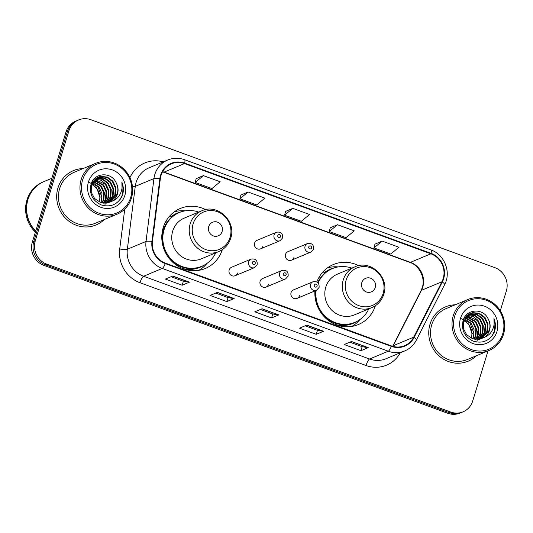 <?xml version="1.0" encoding="UTF-8"?>
<svg xmlns="http://www.w3.org/2000/svg" width="533" height="533" viewBox="0 0 533 533"><rect width="100%" height="100%" fill="white"/><g stroke="black" fill="none" stroke-linecap="round" stroke-linejoin="round"><path stroke-width="0.8" d="M314.943 290.911A32.5 30.767 67.4 0 0 358.409 324.524A32.5 30.767 67.4 0 0 375.392 305.715M205.618 209.636A32.5 30.767 67.4 0 0 180.301 208.476A32.5 30.767 67.4 0 0 163.211 227.631A32.5 30.767 67.4 0 0 172.132 261.656A32.5 30.767 67.4 0 0 205.338 268.465A32.5 30.767 67.4 0 0 222.321 249.664M235.126 275.721L254.641 267.579A4.597 4.351 -112.6 0 1 248.684 261.803A4.597 4.351 -112.6 0 1 251.103 259.091L231.589 267.233A4.597 4.351 67.4 0 0 230.429 274.762A4.597 4.351 67.4 0 0 237.545 273.016M266.08 287.054L285.595 278.912A4.597 4.351 -112.6 0 1 279.632 273.136A4.597 4.351 -112.6 0 1 282.05 270.424L262.536 278.566A4.597 4.351 67.4 0 0 261.377 286.094A4.597 4.351 67.4 0 0 268.499 284.349M297.028 298.393L316.542 290.245A4.597 4.351 -112.6 0 1 310.579 284.469A4.597 4.351 -112.6 0 1 312.998 281.757L293.483 289.899A4.597 4.351 67.4 0 0 292.331 297.427A4.597 4.351 67.4 0 0 299.446 295.682M291.504 260.171L311.019 252.029A4.597 4.351 -112.6 0 1 305.056 246.253A4.597 4.351 -112.6 0 1 307.474 243.541L287.96 251.683A4.597 4.351 67.4 0 0 286.807 259.211A4.597 4.351 67.4 0 0 293.923 257.466M260.557 248.838L280.072 240.696A4.597 4.351 -112.6 0 1 274.109 234.92A4.597 4.351 -112.6 0 1 276.527 232.208L257.013 240.35A4.597 4.351 67.4 0 0 255.853 247.878A4.597 4.351 67.4 0 0 262.976 246.126M358.689 265.687A32.5 30.767 67.4 0 0 333.378 264.535A32.5 30.767 67.4 0 0 316.862 281.964M500.3 310.759L506.35 290.965A18.395 17.416 67.4 0 0 494.844 267.639L90.936 119.732A18.395 17.416 67.4 0 0 78.598 119.945L75.679 121.158A18.395 17.416 67.4 0 0 65.999 132.004L32.36 242.035A18.395 17.416 67.4 0 0 43.866 265.361L447.773 413.268A18.395 17.416 67.4 0 0 460.119 413.055L461.578 412.449A18.395 17.416 67.4 0 1 449.232 412.662A18.395 17.416 67.4 0 0 461.578 412.449L463.037 411.842A18.395 17.416 67.4 0 0 472.711 400.996L488.021 350.907M78.598 119.945A18.395 17.416 67.4 0 0 68.917 130.785L35.278 240.816L33.819 241.422A18.395 17.416 67.4 0 0 45.325 264.754L449.232 412.662L45.325 264.754A18.395 17.416 67.4 0 1 33.819 241.422L67.458 131.391L33.819 241.422L32.36 242.035M77.138 120.551A18.395 17.416 67.4 0 0 67.458 131.391A18.395 17.416 67.4 0 1 77.138 120.551M57.964 187.949A29.435 27.863 67.4 0 0 66.045 218.763A29.435 27.863 67.4 0 0 96.113 224.933A29.435 27.863 67.4 0 0 104.355 219.503A29.435 27.863 67.4 0 1 96.113 224.933A29.435 27.863 67.4 0 1 66.045 218.763A29.435 27.863 67.4 0 1 57.964 187.949A29.435 27.863 67.4 0 1 73.447 170.6A29.435 27.863 67.4 0 0 57.964 187.949M430.031 324.197A29.435 27.863 67.4 0 0 438.113 355.011A29.435 27.863 67.4 0 0 468.181 361.181A29.435 27.863 67.4 0 0 476.422 355.751A29.435 27.863 67.4 0 1 468.181 361.181A29.435 27.863 67.4 0 1 438.113 355.011A29.435 27.863 67.4 0 1 430.031 324.197A29.435 27.863 67.4 0 1 445.515 306.848A29.435 27.863 67.4 0 0 430.031 324.197M161.046 175.377A19.621 18.575 -112.6 0 1 171.366 163.818A19.621 18.575 -112.6 0 1 184.531 163.591L430.897 253.808A19.621 18.575 -112.6 0 1 441.924 281.777L413.675 337.196A19.621 18.575 -112.6 0 1 404.6 345.677A19.621 18.575 -112.6 0 1 391.435 345.904L165.397 263.129A19.621 18.575 -112.6 0 1 152.425 241.529L160.34 178.662A19.621 18.575 -112.6 0 1 161.046 175.377M160.6 175.217A20.114 19.041 67.4 0 0 159.88 178.582L151.965 241.449A20.114 19.041 67.4 0 0 165.257 263.588L391.295 346.363A20.114 19.041 67.4 0 0 414.094 337.436L442.337 282.017A20.114 19.041 67.4 0 0 431.037 253.348L184.671 163.131A20.114 19.041 67.4 0 0 160.6 175.217M382.168 241.096L373.979 247.898L390.742 254.034L398.931 247.232L382.168 241.096L374.932 244.161M337.476 224.726L329.287 231.529L346.044 237.665L354.238 230.862L337.476 224.726L330.24 227.791M203.399 175.63L195.211 182.433L211.967 188.569L220.162 181.766L203.399 175.63L196.164 178.695M248.092 191.993L239.903 198.796L256.659 204.939L264.854 198.129L248.092 191.993L240.856 195.058M292.784 208.363L284.595 215.165L301.352 221.302L309.546 214.499L292.784 208.363L285.548 211.428M83.101 168.568A29.435 27.863 67.4 0 0 73.447 170.6A29.435 27.863 67.4 0 1 83.101 168.568M455.169 304.816A29.435 27.863 67.4 0 0 445.515 306.848L445.515 306.848A29.435 27.863 67.4 0 1 455.169 304.816M35.278 240.816A18.395 17.416 67.4 0 0 46.784 264.148L450.691 412.056A18.395 17.416 67.4 0 0 463.037 411.842M368.236 347.636L360.941 350.681L344.178 344.538L351.474 341.493L368.236 347.636A4.904 1.193 -69.9 0 1 368.003 347.669L351.32 341.56M234.154 298.533L226.858 301.578L210.102 295.442L217.397 292.397L234.154 298.533A4.904 1.193 -69.9 0 1 233.92 298.573L217.244 292.464M189.462 282.17L182.166 285.215L165.41 279.079L172.705 276.034L189.462 282.17A4.904 1.193 -69.9 0 1 189.228 282.204L172.545 276.094M323.544 331.266L316.249 334.311L299.486 328.175L306.781 325.13L323.544 331.266A4.904 1.193 -69.9 0 1 323.311 331.306L306.628 325.197M278.846 314.903L271.55 317.948L254.794 311.805L262.089 308.767L278.846 314.903A4.904 1.193 -69.9 0 1 278.619 314.936L261.936 308.827M271.55 317.948L272.769 313.97M260.437 309.453L272.796 313.977L278.619 314.936M316.249 334.311L317.461 330.333M305.129 325.816L317.488 330.347L323.311 331.306M182.166 285.215L183.385 281.237M171.053 276.72L183.412 281.244L189.228 282.204M226.858 301.578L228.077 297.601L233.92 298.573M360.941 350.681L362.154 346.703M349.821 342.186L362.187 346.71L368.003 347.669M284.595 215.165L285.561 211.374M239.903 198.796L240.869 195.011M195.211 182.433L196.177 178.642M329.287 231.529L330.253 227.738M373.979 247.898L374.946 244.107M228.104 297.614L215.745 293.09M99.145 201.907A13.865 13.125 67.4 0 0 99.231 201.634A13.865 13.125 67.4 0 0 91.536 184.451M130.692 197.43A26.37 24.964 67.4 0 0 114.202 163.991A26.37 24.964 67.4 0 0 82.642 179.841A26.37 24.964 67.4 0 0 99.131 213.28A26.37 24.964 67.4 0 0 130.692 197.43M131.444 197.996A27.596 26.124 67.4 0 0 123.869 169.108A27.596 26.124 67.4 0 0 95.674 163.318A27.596 26.124 67.4 0 0 81.163 179.581A27.596 26.124 67.4 0 0 88.738 208.47A27.596 26.124 67.4 0 0 116.927 214.253A27.596 26.124 67.4 0 0 131.444 197.996M95.674 163.318L74.154 172.299A27.596 26.124 67.4 0 0 59.643 188.562A27.596 26.124 67.4 0 0 67.218 217.451A27.596 26.124 67.4 0 0 95.407 223.234L116.927 214.253M51.854 178.282L44.066 181.533A30.661 29.029 67.4 0 0 27.943 199.602A30.661 29.029 67.4 0 0 35.718 231.062M43.973 181.573A30.661 29.029 67.4 0 0 43.886 181.606A30.661 29.029 67.4 0 0 27.756 199.675A30.661 29.029 67.4 0 0 35.658 231.262M43.886 181.606L43.06 181.953A30.661 29.029 67.4 0 0 26.936 200.022A30.661 29.029 67.4 0 0 35.385 232.148M92.389 182.499L99.018 186.983L101.996 193.499L101.517 200.674L100.75 202.547M93.202 181.193L101.337 186.017L104.315 192.533L103.835 199.708L102.283 202.953M92.989 181.5L100.757 186.257L103.735 192.773L103.255 199.955L101.91 202.873M94.094 180.081L103.655 185.051L106.633 191.567L106.154 198.742L103.728 203.173M93.868 180.341L103.076 185.291L106.054 191.807L105.574 198.989L103.375 203.133M95.061 179.128L101.05 180.241L105.967 184.085L108.945 190.601L108.466 197.776L105.114 203.233M94.814 179.355L105.387 184.325L108.372 190.841L107.886 198.023L104.774 203.226M96.08 178.328L102.716 179.001L108.286 183.119L111.264 189.635L110.784 196.81L106.44 203.153M95.82 178.515L102.296 179.308L107.706 183.359L110.684 189.875L110.204 197.05L106.114 203.186M97.159 177.656L98.358 177.369L105.008 178.022L110.604 182.153L113.582 188.669L113.103 195.844L107.719 202.96M96.886 177.809L104.428 178.269L110.025 182.393L113.003 188.909L112.523 196.084L107.406 203.02M112.043 201.221C114.682 199.509 116.494 197.11 117.473 194.019C118.593 190.088 118.139 186.29 116.107 182.639C111.091 171.386 94.254 172.712 91.116 183.952C88.924 193.566 92.329 200.568 101.323 204.958C110.717 207.557 117.686 204.525 122.244 195.864L122.563 194.905C123.816 190.641 123.583 186.403 121.857 182.193C122.643 186.51 122.01 190.594 119.972 194.452C118.219 197.656 115.581 199.915 112.043 201.221L107.599 202.98L100.564 202.487L94.588 198.516L91.223 192.16L91.316 185.144L98.292 177.109L100.677 176.403L107.326 177.056L112.916 181.187L115.894 187.703L115.414 194.878L108.945 202.64M97.999 177.236L100.097 176.643L106.747 177.296L112.336 181.427L115.321 187.942L114.835 195.118L108.639 202.733M116.107 182.639C118.033 186.417 118.379 190.261 117.153 194.152L109.831 202.333M88.451 181.966A19.994 18.928 67.4 0 0 100.957 207.324A19.994 18.928 67.4 0 0 124.882 195.305A19.994 18.928 67.4 0 0 112.383 169.947A19.994 18.928 67.4 0 0 88.451 181.966M91.676 184.058L96.706 187.949L99.924 197.263L101.656 196.537L97.925 186.623L88.831 182.253M121.857 182.193L122.297 195.018L120.052 199.609M222.141 231.489A7.362 6.969 67.4 0 0 217.537 222.161A7.362 6.969 67.4 0 0 208.729 226.578A7.362 6.969 67.4 0 0 213.333 235.912A7.362 6.969 67.4 0 0 222.141 231.489M201.8 210.801L184.318 218.097A22.08 20.9 67.4 0 0 172.705 231.109A22.08 20.9 67.4 0 0 178.768 254.221A22.08 20.9 67.4 0 0 201.321 258.845L218.803 251.549C224.693 248.958 228.657 244.534 230.689 238.291C236.772 221.541 217.591 203.213 201.8 210.801A22.08 20.9 67.4 0 0 190.188 223.813A22.08 20.9 67.4 0 0 196.251 246.926A22.08 20.9 67.4 0 0 218.803 251.549M198.729 212.087A29.128 27.576 67.4 0 0 179.414 212.507A29.128 27.576 67.4 0 0 164.097 229.67A29.128 27.576 67.4 0 0 172.092 260.164A29.128 27.576 67.4 0 0 201.847 266.267A29.128 27.576 67.4 0 0 215.732 252.835M179.414 212.507L178.682 212.807A29.128 27.576 67.4 0 0 163.364 229.976A29.128 27.576 67.4 0 0 171.359 260.464A29.128 27.576 67.4 0 0 201.121 266.573L201.847 266.267M164.197 227.624A22.999 21.766 67.4 0 0 162.712 229.443M207.104 263.322L206.524 263.995A31.887 30.188 -112.6 0 1 198.756 270.344M166.076 221.048L167.722 221.362M168.888 216.984L171.193 216.658A29.402 27.836 67.4 0 1 181.447 211.754M174.344 211.834A31.887 30.188 -112.6 0 1 184.318 210.782L185.204 210.841M375.212 287.547A7.362 6.969 67.4 0 0 370.608 278.213A7.362 6.969 67.4 0 0 361.807 282.637A7.362 6.969 67.4 0 0 366.404 291.964A7.362 6.969 67.4 0 0 375.212 287.547M354.871 266.86L337.389 274.155A22.08 20.9 67.4 0 0 325.783 287.16A22.08 20.9 67.4 0 0 331.839 310.273A22.08 20.9 67.4 0 0 354.392 314.903L371.874 307.608C377.764 305.009 381.728 300.585 383.767 294.343C389.85 277.593 370.662 259.271 354.871 266.86A22.08 20.9 67.4 0 0 343.265 279.865A22.08 20.9 67.4 0 0 349.322 302.977A22.08 20.9 67.4 0 0 371.874 307.608M351.807 268.139A29.128 27.576 67.4 0 0 332.485 268.559A29.128 27.576 67.4 0 0 318.154 282.996M332.485 268.559L331.759 268.865A29.128 27.576 67.4 0 0 317.741 282.577M315.423 290.718A29.128 27.576 67.4 0 0 326.236 318.134A29.128 27.576 67.4 0 0 354.192 322.625L354.918 322.325A29.128 27.576 67.4 0 0 368.809 308.887M316.149 290.412A29.128 27.576 67.4 0 0 326.969 317.828A29.128 27.576 67.4 0 0 354.918 322.325M360.175 319.374L359.595 320.047A31.887 30.188 -112.6 0 1 351.827 326.396M319.147 277.1L320.799 277.42M321.965 273.043L324.271 272.709A29.402 27.836 67.4 0 1 334.517 267.806M327.415 267.886A31.887 30.188 -112.6 0 1 337.389 266.833L338.275 266.893M471.212 338.155A13.865 13.125 67.4 0 0 471.299 337.875A13.865 13.125 67.4 0 0 463.603 320.699M502.759 333.678A26.37 24.964 67.4 0 0 486.269 300.239A26.37 24.964 67.4 0 0 454.709 316.082A26.37 24.964 67.4 0 0 471.199 349.528A26.37 24.964 67.4 0 0 502.759 333.678M503.512 334.238A27.596 26.124 67.4 0 0 495.937 305.356A27.596 26.124 67.4 0 0 467.741 299.566A27.596 26.124 67.4 0 0 453.23 315.829A27.596 26.124 67.4 0 0 460.805 344.718A27.596 26.124 67.4 0 0 488.994 350.501A27.596 26.124 67.4 0 0 503.512 334.238M467.741 299.566L446.221 308.547A27.596 26.124 67.4 0 0 431.71 324.81A27.596 26.124 67.4 0 0 439.285 353.699A27.596 26.124 67.4 0 0 467.474 359.482L488.994 350.501M464.456 318.747L471.085 323.231L474.07 329.747L473.584 336.923L472.818 338.795M465.269 317.441L473.404 322.265L476.382 328.781L475.902 335.957L474.35 339.201M465.056 317.748L472.824 322.505L475.802 329.021L475.323 336.203L473.977 339.121M466.162 316.329L475.722 321.299L478.701 327.815L478.221 334.99L475.802 339.414M465.935 316.589L475.143 321.539L478.121 328.055L477.641 335.237L475.443 339.381M467.128 315.376L473.117 316.489L478.034 320.333L481.019 326.849L480.533 334.024L477.182 339.481M466.881 315.603L477.455 320.573L480.44 327.089L479.953 334.264L476.842 339.474M468.147 314.577L474.783 315.243L480.353 319.367L483.331 325.883L482.851 333.058L478.507 339.401M467.887 314.763L474.37 315.556L479.773 319.607L482.751 326.123L482.272 333.298L478.181 339.434M469.227 313.904L470.426 313.617L477.075 314.27L482.671 318.401L485.65 324.917L485.17 332.092L479.787 339.201M468.953 314.057L476.502 314.51L482.092 318.641L485.07 325.157L484.59 332.332L479.473 339.268M484.111 337.469C486.749 335.757 488.561 333.358 489.541 330.267C490.66 326.336 490.207 322.538 488.175 318.887C483.158 307.634 466.322 308.96 463.184 320.2C460.992 329.814 464.396 336.816 473.391 341.207C482.785 343.805 489.76 340.774 494.311 332.112L494.631 331.153C495.883 326.882 495.65 322.652 493.924 318.441C494.711 322.751 494.084 326.842 492.039 330.7C490.287 333.905 487.648 336.163 484.111 337.469L479.667 339.228L472.631 338.735L466.655 334.764L463.29 328.408L463.384 321.392L470.359 313.357L472.744 312.644L479.394 313.304L484.983 317.435L487.968 323.951L487.482 331.126L481.013 338.888M470.066 313.484L472.165 312.891L478.814 313.544L484.404 317.675L487.389 324.191L486.902 331.366L480.706 338.981M488.175 318.887C490.1 322.665 490.447 326.509 489.221 330.4L481.899 338.582M460.519 318.214A19.994 18.928 67.4 0 0 473.024 343.565A19.994 18.928 67.4 0 0 496.949 331.553A19.994 18.928 67.4 0 0 484.45 306.195A19.994 18.928 67.4 0 0 460.519 318.214M463.743 320.306L468.774 324.197L471.991 333.511L473.724 332.785L469.993 322.871L460.898 318.501M493.924 318.441L494.364 331.266L492.119 335.857M43.866 265.361L46.784 264.148M65.999 132.004L68.917 130.785M447.773 413.268L450.691 412.056M441.924 281.777L421.496 290.298A19.621 18.575 67.4 0 0 422.742 287.214A19.621 18.575 67.4 0 0 410.47 262.329L164.104 172.112A19.621 18.575 67.4 0 0 162.638 171.646M392.901 346.37A19.621 18.575 67.4 0 0 393.247 345.717L421.496 290.298A11.04 2.772 -153 0 0 421.017 290.705L422.243 287.667C425.594 278.019 419.331 265.427 409.83 262.383A11.04 2.678 -69.9 0 0 410.47 262.329L430.897 253.808M184.531 163.591L164.104 172.112A11.04 2.678 -69.9 0 1 163.458 172.159L162.525 171.846M400.31 352.779A30.661 29.029 -112.6 0 1 366.031 365.505L139.992 282.73A6.129 1.486 -69.9 0 1 143.57 276.241L162.245 268.445A24.531 23.219 -112.6 0 1 146.029 241.442L153.944 178.582A24.531 23.219 -112.6 0 1 154.823 174.471A24.531 23.219 -112.6 0 1 167.722 160.02L149.047 167.815A24.531 23.219 67.4 0 0 136.148 182.266A24.531 23.219 67.4 0 0 135.269 186.37L127.354 249.237A24.531 23.219 67.4 0 0 143.57 276.241L369.609 359.009A24.531 23.219 67.4 0 0 386.065 358.722L404.74 350.934A24.531 23.219 -112.6 0 1 388.284 351.22L162.245 268.445A6.129 1.486 -69.9 0 0 165.257 263.588M159.88 178.582A6.129 1.026 7.2 0 0 153.944 178.582L135.269 186.37A6.129 1.026 -172.8 0 1 132.464 186.617M391.295 346.363A6.129 1.486 110.1 0 1 388.284 351.22L369.609 359.009A6.129 1.486 -69.9 0 0 366.031 365.505M414.094 337.436A6.129 1.539 27 0 1 416.346 340.107L444.595 284.689C451.458 272.223 444.435 254.401 430.904 249.924L184.538 159.707A6.129 1.486 110.1 0 1 184.671 163.131M139.992 282.73A30.661 29.029 -112.6 0 1 119.725 248.978A6.129 1.026 -172.8 0 0 127.354 249.237L146.029 241.442A6.129 1.026 7.2 0 1 151.965 241.449M442.337 282.017A6.129 1.539 27 0 1 444.595 284.689M431.037 253.348A6.129 1.486 -69.9 0 0 430.904 249.924M119.725 248.978L124.749 209.069M129.959 177.696A30.661 29.029 -112.6 0 1 163.298 161.865M413.675 337.196L393.247 345.717A11.04 2.772 -153 0 0 392.768 346.124L421.017 290.705M104.734 205.851A24.531 23.219 67.4 0 0 105.061 204.326M105.128 203.959A24.531 23.219 67.4 0 0 105.208 203.453M105.307 202.633A24.531 23.219 67.4 0 0 105.454 200.461M105.461 199.315A24.531 23.219 67.4 0 0 104.675 193.546M100.091 184.138A24.531 23.219 67.4 0 0 97.339 181.113M96.613 180.454A24.531 23.219 67.4 0 0 95.234 179.341M94.847 179.061A24.531 23.219 67.4 0 0 94.501 178.815M230.069 237.405A20.281 19.201 67.4 0 0 217.384 211.688A20.281 19.201 67.4 0 0 193.119 223.873A20.281 19.201 67.4 0 0 205.798 249.591A20.281 19.201 67.4 0 0 230.069 237.405M182.479 268.439A29.402 27.836 67.4 0 0 203.813 265.354M383.14 293.456A20.281 19.201 67.4 0 0 370.462 267.739A20.281 19.201 67.4 0 0 346.19 279.925A20.281 19.201 67.4 0 0 358.869 305.649A20.281 19.201 67.4 0 0 383.14 293.456M335.55 324.49A29.402 27.836 67.4 0 0 356.883 321.406M476.802 342.099A24.531 23.219 67.4 0 0 477.128 340.574M477.195 340.201A24.531 23.219 67.4 0 0 477.275 339.701M477.381 338.881A24.531 23.219 67.4 0 0 477.528 336.709M477.528 335.563A24.531 23.219 67.4 0 0 476.742 329.794M472.158 320.386A24.531 23.219 67.4 0 0 469.406 317.362M468.68 316.702A24.531 23.219 67.4 0 0 467.301 315.589M466.915 315.309A24.531 23.219 67.4 0 0 466.568 315.063M277.813 235.559A1.532 1.452 67.4 0 0 278.772 237.505A1.532 1.452 67.4 0 0 280.605 236.585A1.532 1.452 67.4 0 0 279.645 234.64A1.532 1.452 67.4 0 0 277.813 235.559M308.76 246.892A1.532 1.452 67.4 0 0 309.72 248.838A1.532 1.452 67.4 0 0 311.558 247.918A1.532 1.452 67.4 0 0 310.599 245.973A1.532 1.452 67.4 0 0 308.76 246.892M255.18 263.469A1.532 1.452 67.4 0 0 254.221 261.523A1.532 1.452 67.4 0 0 252.389 262.443A1.532 1.452 67.4 0 0 253.348 264.388A1.532 1.452 67.4 0 0 255.18 263.469M286.128 274.801A1.532 1.452 67.4 0 0 285.168 272.856A1.532 1.452 67.4 0 0 283.336 273.775A1.532 1.452 67.4 0 0 284.296 275.721A1.532 1.452 67.4 0 0 286.128 274.801M317.082 286.134A1.532 1.452 67.4 0 0 316.122 284.189A1.532 1.452 67.4 0 0 314.283 285.108A1.532 1.452 67.4 0 0 315.243 287.054A1.532 1.452 67.4 0 0 317.082 286.134M404.74 350.934C409.857 348.729 413.728 345.124 416.346 340.107M184.538 159.707C178.841 157.695 173.238 157.801 167.722 160.02M409.83 262.383L163.458 172.159M280.072 240.696L282.63 237.858C282.923 233.441 280.891 231.555 276.527 232.208M311.019 252.029L313.577 249.191C313.87 244.774 311.838 242.888 307.474 243.541M251.103 259.091C255.46 258.438 257.492 260.324 257.199 264.741L254.641 267.579M282.05 270.424C286.414 269.771 288.446 271.657 288.153 276.074L285.595 278.912M312.998 281.757C317.362 281.104 319.394 282.99 319.1 287.414L316.542 290.245"/></g></svg>
